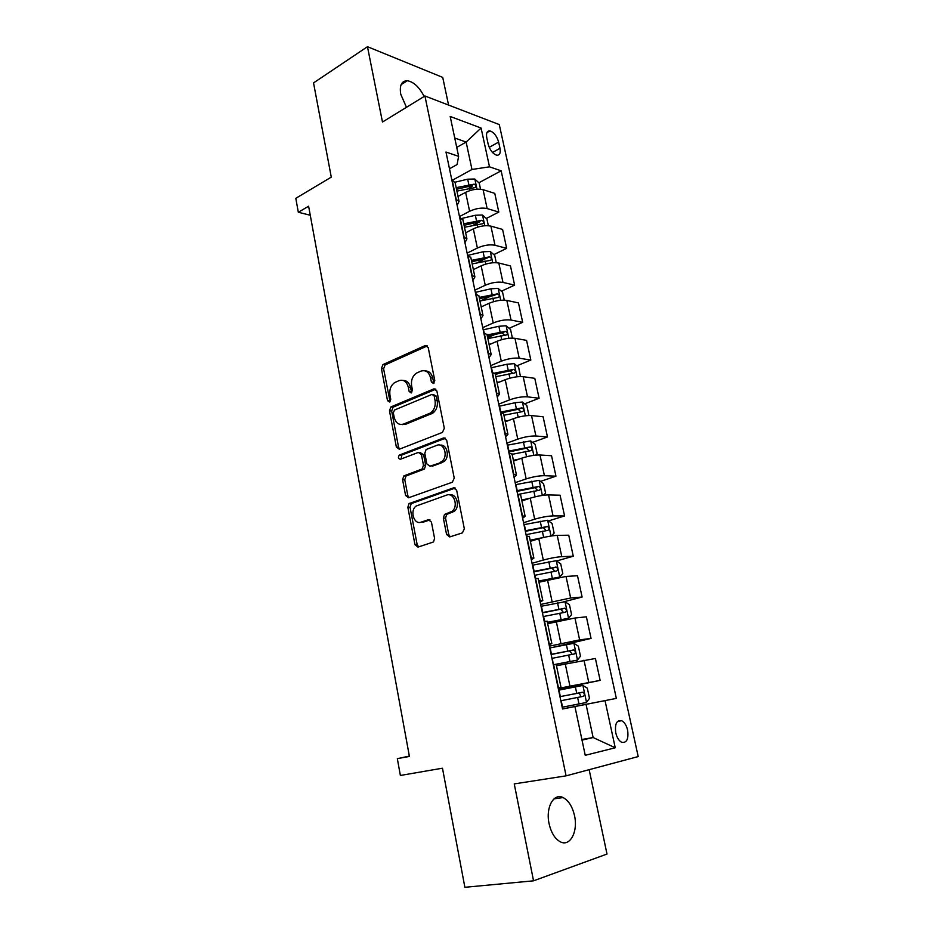 <?xml version="1.0" encoding="UTF-8"?>
<svg xmlns="http://www.w3.org/2000/svg" width="934" height="934" viewBox="0 0 934 934"><rect width="100%" height="100%" fill="white"/><g stroke="black" fill="none" stroke-linecap="round" stroke-linejoin="round"><path stroke-width="1.4" d="M433.528 383.5L434.8 380.593L428.216 347.553L425.192 345.557L382.952 364.599L381.411 368.545L387.528 400.686L389.735 402.029L390.751 399.32L389.945 395.129C389.244 389.548 390.832 385.368 394.708 382.578L398.935 380.687C403.57 379.309 406.699 381.504 408.321 387.26L409.15 391.498L411.217 392.957L412.454 390.085L411.625 385.847C410.902 380.208 412.524 375.97 416.494 373.11L420.872 371.148C425.647 369.712 428.869 371.919 430.539 377.745L431.391 382.041L433.528 383.5M574.527 815.697C572.39 806.521 568.572 800.473 563.085 797.566C553.745 792.639 545.479 807.501 549.075 823.636C551.165 832.778 554.924 838.849 560.353 841.838C570.079 847.068 578.193 831.54 574.527 815.697M424.153 96.459C419.354 87.142 413.75 81.9 407.329 80.721C401.562 80.873 399.367 85.356 400.733 94.194L406.453 107.317M627.613 730.108C626.434 725.309 624.449 722.18 621.659 720.709C616.65 719.892 614.689 723.955 615.775 732.886C616.954 737.685 618.927 740.825 621.694 742.308C626.772 743.125 628.745 739.051 627.613 730.108M446.569 534.493L449.698 536.945L462.435 532.87L464.326 528.761L456.644 490.233L453.492 487.875L409.022 503.601L407.843 507.267L414.976 544.697L417.977 547.114L433.504 541.965L434.579 538.369L431.426 522.094L428.367 519.713L421.047 522.164C413.925 525.013 409.559 510.559 416.144 506.041L446.709 495.078C453.947 492.055 458.734 506.438 452.068 511.307L444.491 514.447L443.358 518.113L446.569 534.493L448.74 534.47L450.281 536.758M448.577 105.075L442.728 77.394L367.471 46.7L313.544 82.904L331.278 177.133L295.798 198.323L298.32 212.263L308.617 206.227L409.407 756.423L397.324 758.653L400.371 775.465L442.471 768.203L464.875 887.3L533.548 880.82L607.007 854.05L589.156 769.686M367.471 46.7L382.473 122.039L424.923 95.98L566.086 775.85L514.249 783.906L533.548 880.82M442.459 432.407L444.304 428.262L436.878 391.007L433.808 388.894L390.891 406.944L389.466 410.808L396.366 447.047L399.285 449.231L442.459 432.407M446.686 440.206L454.228 478.091L452.36 482.213L408.555 497.775L405.589 495.464L402.577 479.656L403.827 475.931L422.215 468.938L423.476 465.179L421.421 454.613L418.42 452.395L400.452 459.259C398.223 458.839 397.837 457.45 399.308 455.08L443.568 437.964L446.686 440.206M486.777 137.753L488.132 144.034C489.93 150.152 492.813 153.877 496.795 155.219C499.725 155.313 500.787 153.013 499.994 148.319L498.628 142.096C496.83 135.979 493.923 132.243 489.906 130.912C487.046 130.83 485.995 133.118 486.777 137.753M424.923 95.98L499.27 124.572L638.202 756.563L566.086 775.85M449.488 168.785L457.1 164.536L458.617 156.34L445.973 152.044L562.548 708.988L605.034 700.617L615.237 747.772L585.233 755.314L574.924 706.548M458.617 156.34L450.188 116.458L481.092 128.028L489.498 166.836L471.974 169.474L452.663 180.087M478.862 182.784L501.138 170.805L489.498 166.836M501.138 170.805L616.347 698.387L605.034 700.617M409.349 756.096L397.324 758.653M298.32 212.263L310.275 215.252M456.726 147.409L466.136 142.061L454.741 138.01M471.974 169.474L466.136 142.061L481.092 128.028M581.894 739.495L593.125 737.533L586.038 704.341M558.38 689.047L600.142 680.361L558.252 688.44M600.142 680.361L595.402 658.482L556.477 665.744M553.652 647.169L591.059 638.412L579.629 639.872L549.402 646.153M591.059 638.412L586.389 616.825L574.947 618.016L547.651 623.702M563.354 601.916L582.115 597.036L570.651 597.982L540.669 604.45M582.115 597.036L577.504 575.741L566.027 576.43L538.953 582.221M556.582 560.984L573.278 556.22L561.789 556.664C556.442 557.038 550.289 558.17 543.308 560.061L532.053 563.307M573.278 556.22L568.736 535.205L557.224 535.392C551.877 535.672 545.736 536.793 538.813 538.743L530.372 541.3M548.527 520.927L564.568 515.942L553.045 515.895C547.698 516.093 541.58 517.191 534.68 519.211L523.565 522.713M564.568 515.942L560.073 495.207L548.55 494.915C543.203 495.02 537.097 496.106 530.243 498.184L521.896 500.928M540.506 481.395L555.963 476.188L544.417 475.686C539.07 475.698 532.987 476.772 526.169 478.909L515.183 482.656M555.963 476.188L551.539 455.734L539.98 454.986C534.633 454.905 528.562 455.967 521.779 458.162L513.537 461.092M532.555 442.377L547.476 436.972L535.918 436.003C530.559 435.839 524.511 436.89 517.763 439.143L506.905 443.136M547.476 436.972L543.109 416.774L531.528 415.572C526.181 415.326 520.145 416.354 513.443 418.677L505.294 421.783M524.663 403.85L539.105 398.258L527.512 396.845C522.164 396.506 516.152 397.534 509.474 399.915L498.744 404.13M539.105 398.258L534.785 378.328L523.192 376.682C517.845 376.262 511.844 377.278 505.212 379.706L497.157 382.987M516.841 365.824L530.839 360.057L519.222 358.201C513.875 357.699 507.898 358.703 501.289 361.189L490.689 365.638M530.839 360.057L526.578 340.385L514.961 338.306C509.614 337.723 503.648 338.703 497.086 341.26L489.124 344.704M509.1 328.289L522.678 322.335L511.05 320.058C505.691 319.405 499.748 320.374 493.222 322.977L482.738 327.647M522.678 322.335L518.475 302.92L506.835 300.421C501.488 299.686 495.557 300.643 489.066 303.305L481.197 306.912M501.43 291.221L514.622 285.115L502.971 282.418C497.624 281.601 491.716 282.547 485.248 285.255L474.881 290.147M514.622 285.115L510.466 265.933L498.814 263.026C493.467 262.139 487.571 263.073 481.15 265.84L473.375 269.611M493.829 254.62L506.66 248.351L495.008 245.257C489.649 244.288 483.777 245.21 477.379 248.024L467.14 253.126M506.66 248.351L502.574 229.425L490.899 226.121C485.552 225.082 479.691 225.993 473.328 228.853L465.646 232.776M486.31 218.474L498.814 212.065L487.139 208.574C481.792 207.453 475.955 208.364 469.615 211.271L459.481 216.571M498.814 212.065L494.763 193.373L483.088 189.684C477.741 188.493 471.915 189.38 465.622 192.346L458.022 196.42M582.022 740.125L593.125 737.533L615.237 747.772M431.66 412.092L431.777 412.735M468.576 188.329L472.102 186.426M473.141 225.234L479.212 222.129M477.204 262.734L485.762 258.555M480.625 300.853L490.887 296.101M487.653 337.676L495.253 334.349M495.417 374.674L498.826 373.261M562.537 708.918L616.347 698.387M455.15 182.772L451.787 179.783M434.473 411.649L429.477 413.669M403.745 424.094L402.426 424.631M457.135 205.352L459.049 201.347L455.85 199.211M462.96 220.015L459.633 217.26M464.945 242.665L466.93 238.894L463.754 236.944M470.888 257.749L467.584 255.239M472.861 280.469L474.904 276.943L471.752 275.191M478.909 295.996L475.628 293.72M480.882 318.786L482.995 315.505L479.866 313.941M487.034 334.746L483.8 332.726M489.007 357.605L491.202 354.581L488.085 353.215M495.277 374.02L492.066 372.257M497.238 396.962L499.503 394.195L496.421 393.027M503.624 413.832L500.461 412.338M505.586 436.832L507.933 434.345L504.862 433.388M512.089 454.193L508.96 452.955M514.05 477.262L516.467 475.044L513.431 474.309M520.682 495.102L517.588 494.156M522.631 518.242L525.13 516.304L522.118 515.79M529.38 536.583L526.321 535.918M531.318 559.793L533.898 558.147L530.921 557.867M538.206 578.636L535.194 578.263M540.144 601.916L542.806 600.574L539.852 600.527M547.149 621.285L544.183 621.215M549.075 644.635L551.831 643.596L548.9 643.795M556.22 664.529L553.302 664.786L552.321 658.295L574.258 653.987C575.788 652.761 575.683 651.418 573.931 649.971L551.107 654.325M558.147 687.949L560.984 687.237L558.088 687.681M433.96 383.232L432.711 378.025C431.543 373.378 429.068 370.996 425.297 370.903M403.161 380.453C406.897 380.488 409.349 382.847 410.505 387.517L411.696 392.642M427.352 345.907L385.147 364.902L383.605 368.837L390.062 401.772M435.874 389.198L393.086 407.166L391.661 411.018L398.561 447.188L399.635 449.091M434.147 395.876L432.01 394.393L394.533 410.014L393.331 412.828L394.183 417.276C395.759 423.044 398.865 425.309 403.511 424.071L430.539 412.98C434.287 410.061 435.793 405.881 435.046 400.429L434.147 395.876L436.318 396.121L433.353 394.545M401.865 424.503L405.706 424.258L403.511 424.071M436.318 396.121L437.217 400.663C437.964 406.103 436.458 410.283 432.711 413.19L405.706 424.258M420.008 452.488L423.604 454.741L425.659 465.284L424.398 469.043L406.021 476.025L404.772 479.737L407.784 495.51L409.057 497.6M445.495 438.221L401.807 455.045L401.153 458.991M440.124 462.4L441.63 461.571C448.67 456.948 444.152 442.039 436.762 445.366L426.102 449.523L424.795 453.34L426.861 463.918L429.909 466.183L443.802 461.688C450.235 457.497 447.129 443.743 440.124 445.214M430.539 466.218L429.909 466.183M442.296 462.505L432.08 466.288M449.698 494.915C456.703 493.152 460.509 506.765 454.228 511.33L446.662 514.459L445.53 518.113L448.74 534.47M420.534 522.316L423.242 522.164L421.047 522.164M430.014 519.888L423.242 522.164M455.267 488.073L411.205 503.636L410.038 507.29L417.171 544.639L418.642 546.904M480.531 189.193L479.235 183.122L474.741 179.013L467.677 179.188L455.033 182.212M456.901 191.108L475.056 187.606C476.492 186.59 476.2 185.446 474.145 184.15L456.177 187.664M456.516 189.263L470.736 185.983L474.145 184.15M488.342 225.701L486.918 219.023L482.423 215.007L475.324 215.264L462.096 218.381M464.49 227.277L482.691 223.74C484.209 222.724 483.917 221.556 481.839 220.249L463.754 223.786M464.07 225.292L478.395 222.023L481.839 220.249M496.258 262.676L494.693 255.379L490.198 251.456L483.076 251.795L467.911 255.321L472.09 275.261M472.172 263.902L490.443 260.341C492.02 259.313 491.739 258.134 489.626 256.815L471.437 260.364M471.728 261.765L486.147 258.508L489.626 256.815M504.278 300.141L502.574 292.202L498.079 288.373L490.922 288.793L475.348 292.377M482.213 306.445L481.15 306.691M479.959 301.005L498.289 297.421C499.923 296.37 499.667 295.179 497.518 293.848L479.2 297.421M479.481 298.717L493.993 295.471L497.518 293.848M512.392 338.085L510.559 329.504L506.053 325.768L498.873 326.27L483.193 329.83M490.922 343.922L489.054 344.342M487.84 338.587L506.286 334.979C507.921 333.917 507.676 332.702 505.574 331.36L487.081 334.956M487.326 336.147L501.943 332.913L504.127 334.746M520.448 376.542L518.65 367.284L514.132 363.641L506.928 364.248L491.132 367.786M499.947 381.854L497.051 382.496M495.826 376.671L514.4 373.04C516.012 371.954 515.79 370.728 513.735 369.362L494.74 373.063M495.277 374.055L509.999 370.845L512.206 372.759M527.955 415.548L528.819 414.813L526.834 405.554L522.328 402.029L515.089 402.717L499.176 406.232M509.38 420.23L505.166 421.152M503.928 415.245L522.608 411.59C524.219 410.481 524.009 409.244 522.001 407.866L500.414 412.116M502.399 412.676L518.172 409.267L520.39 411.264M535.602 455.127L537.143 453.714L535.135 444.339L530.629 440.906L507.337 445.179M519.386 459.014L513.373 460.31M512.124 454.333L530.932 450.643C532.532 449.523 532.345 448.273 530.372 446.884L508.586 451.145M508.761 451.986L526.437 448.203L528.679 450.281M543.401 495.265L545.584 493.129L543.541 483.625L539.035 480.309L515.591 484.653M534.68 519.211L530.243 498.184L521.709 500.005M524.102 500.204L521.849 500.682M519.047 494.238L539.373 490.233C540.949 489.089 540.774 487.817 538.86 486.416L516.864 490.7M517.016 491.412L534.82 487.653L537.073 489.825M551.364 535.976L554.131 533.081L552.064 523.449L547.558 520.238L523.974 524.663M546.075 536.933L530.138 540.226M536.256 539.513L530.255 540.774M526.064 534.668L547.919 530.349C549.484 529.181 549.332 527.897 547.452 526.484L525.247 530.792M525.375 531.376L543.308 527.628L545.584 529.905M557.96 577.527L559.676 577.049L562.793 573.558L560.704 563.797L556.185 560.715L532.45 565.198M554.096 578.274L538.778 581.415M559.676 577.049L538.696 580.995M534.575 575.344L556.582 571.001C558.135 569.822 557.995 568.514 556.162 567.09L533.758 571.41M533.851 571.865L551.912 568.152L554.201 570.546M547.429 622.593L568.479 618.285L571.573 614.584L569.46 604.695L564.942 601.729L541.055 606.294M568.479 618.285L547.359 622.313M543.203 616.568L565.362 612.214C566.903 611.011 566.775 609.692 564.988 608.244L542.374 612.587M542.444 612.902L560.634 609.213L562.922 611.747M555.426 664.494L577.399 660.093L580.481 656.182L578.333 646.141L573.815 643.304L549.776 647.951M577.399 660.093L553.664 664.693M551.153 654.512L569.483 650.846L571.76 653.555M586.435 702.473L562.186 707.236L586.435 702.473L589.494 698.34L587.323 688.171L582.804 685.451L558.614 690.179M560.82 700.745L583.283 696.332C584.801 695.083 584.707 693.729 583.003 692.269L559.968 696.647M559.98 696.682L578.45 693.051L579.22 693.04L580.668 696.04M569.915 686.011L565.233 663.805M560.925 643.444L556.302 621.542M552.064 601.461L547.499 579.862M543.308 560.061L538.813 538.743M526.169 478.909L521.779 458.162M517.763 439.143L513.443 418.677M509.474 399.915L505.212 379.706M501.289 361.189L497.086 341.26M493.222 322.977L489.066 303.305M485.248 285.255L481.15 265.84M477.379 248.024L473.328 228.853M469.615 211.271L465.622 192.346M456.189 199.316L452.126 179.888M487.139 208.574L483.088 189.684M495.008 245.257L490.899 226.121M464.093 237.038L459.972 217.353M502.971 282.418L498.814 263.026M511.05 320.058L506.835 300.421M480.204 314.011L475.698 292.295M519.222 358.201L514.961 338.306M488.424 353.274L483.532 329.76M527.512 396.845L523.192 376.682M496.76 393.074L492.405 372.304M535.918 436.003L531.528 415.572M505.201 433.423L500.799 412.373M544.417 475.686L539.98 454.986M513.77 474.32L509.299 452.978M553.045 515.895L548.55 494.915M522.445 515.802L517.915 494.156M561.789 556.664L557.224 535.392M531.259 557.855L526.659 535.906M570.651 597.982L566.027 576.43M540.179 600.504L535.521 578.251M579.629 639.872L574.947 618.016M549.239 643.748L544.51 621.18M588.747 682.345L583.995 660.186M558.427 687.622L553.629 664.728M489.218 147.339L498.628 142.096M492.498 152.464L499.994 148.319M432.711 378.025L430.539 377.745M411.334 391.743L409.15 391.498M410.505 387.517L408.321 387.26M389.723 400.908L387.528 400.686M383.605 368.837L381.411 368.545M385.298 364.82L383.103 364.517M427.34 345.884L425.192 345.557M433.563 382.31L431.391 382.041M398.561 447.188L396.366 447.047M391.661 411.018L389.466 410.808M393.377 407.014L391.183 406.792M435.781 389.128L433.808 388.894M431.426 413.855L429.255 413.645M437.217 400.663L435.046 400.429M407.784 495.51L405.589 495.464M404.772 479.737L402.577 479.656M406.523 475.745L404.329 475.663M423.873 469.323L421.689 469.23M425.659 465.284L423.476 465.179M423.604 454.741L421.421 454.613M401.807 455.045L399.624 454.916M445.308 438.104L443.568 437.964M445.53 518.113L443.358 518.113M447.374 514.062L445.203 514.05M452.289 512.404L450.118 512.392M429.605 519.713L428.367 519.713M417.171 544.639L414.976 544.697M410.038 507.29L407.843 507.267M411.801 503.321L409.606 503.286M454.963 487.91L453.492 487.875M477.005 189.182L474.857 179.118M468.833 184.64L467.677 179.188M470.071 190.513L469.557 188.096M484.804 225.736L482.528 215.112M476.492 220.786L475.324 215.264M477.834 227.067L477.239 224.277M492.708 262.758L490.315 251.55M484.256 257.387L483.076 251.795M485.692 264.112L485.015 260.925M500.706 300.269L498.184 288.466M492.125 294.455L490.922 288.793M493.642 301.635L492.883 298.039M508.82 338.271L506.17 325.861M500.087 332.014L498.873 326.27M501.71 339.649L500.858 335.645M501.943 332.913L505.516 331.36M517.039 376.776L514.249 363.735M492.452 372.316L491.482 367.704M508.166 370.062L506.928 364.248M509.882 378.165L508.948 373.74M509.999 370.845L513.607 369.362M525.363 415.793L522.445 402.11M500.764 412.034L499.527 406.15M516.339 408.613L515.089 402.717M518.16 417.194L517.132 412.338M518.172 409.267L521.814 407.866M533.804 455.337L530.734 441M508.937 451.075L507.687 445.109M524.628 447.666L523.355 441.7M526.554 456.749L525.422 451.449M526.437 448.203L530.127 446.872M542.35 495.417L539.152 480.391M517.214 490.63L515.953 484.583M533.022 487.244L531.738 481.197M535.054 496.83L533.828 491.074M534.82 487.653L538.556 486.404M551.013 536.034L547.663 520.32M525.608 530.71L524.324 524.581M526.694 535.906L526.426 534.587M541.533 527.36L540.226 521.23M543.658 537.389L542.35 531.236M543.308 527.628L547.091 526.472M559.758 576.967L556.302 560.785M534.12 571.339L532.812 565.128M535.567 578.239L534.937 575.262M550.149 568.012L548.83 561.801M552.309 578.181L550.99 571.947M551.912 568.152L555.742 567.078M568.549 618.191L565.058 601.8M542.736 612.517L541.416 606.224M544.557 621.18L543.576 616.498M558.894 609.225L557.563 602.92M561.077 619.522L559.746 613.206M560.634 609.213L564.51 608.232M577.469 659.999L573.931 643.374M551.48 654.255L550.138 647.881M567.755 650.998L566.401 644.612M569.973 661.435L568.619 655.038M569.483 650.846L573.406 649.947M586.517 702.368L582.921 685.521M560.342 696.577L558.987 690.109M562.548 707.155L561.194 700.663M576.745 693.343L575.367 686.864M578.987 703.932L577.609 697.441M578.45 693.051L582.419 692.246M554.025 798.85L563.085 797.566M401.106 84.655L407.329 80.721M617.502 721.468L621.659 720.709M459.049 201.347L454.998 182.013M466.93 238.894L462.82 219.303M474.904 276.943L470.748 257.095M482.995 315.505L478.78 295.389M491.202 354.581L486.918 334.197M499.503 394.195L495.172 373.53M507.933 434.345L503.531 413.388M516.467 475.044L512.019 453.807M525.13 516.304L520.612 494.775M533.898 558.147L529.321 536.314M542.806 600.574L538.159 578.438M551.831 643.596L547.126 621.145M560.984 687.237L556.209 664.471M486.941 132.593L489.906 130.912M385.147 364.902L382.952 364.599M393.086 407.166L390.891 406.944M432.711 413.19L430.539 412.98M406.021 476.025L403.827 475.931M424.398 469.043L422.215 468.938M401.503 455.208L399.308 455.08M443.802 461.688L441.63 461.571M446.662 514.459L444.491 514.447M454.228 511.33L452.068 511.307M411.205 503.636L409.022 503.601M502.025 332.913L505.574 331.36M510.162 370.833L513.735 369.362M518.417 409.255L522.001 407.866M526.764 448.18L530.372 446.884M535.217 487.63L538.86 486.416M543.786 527.605L547.452 526.484M552.473 568.129L556.162 567.09M561.264 609.201L564.988 608.244M570.184 650.823L573.931 649.971M579.22 693.028L583.003 692.257"/></g></svg>

